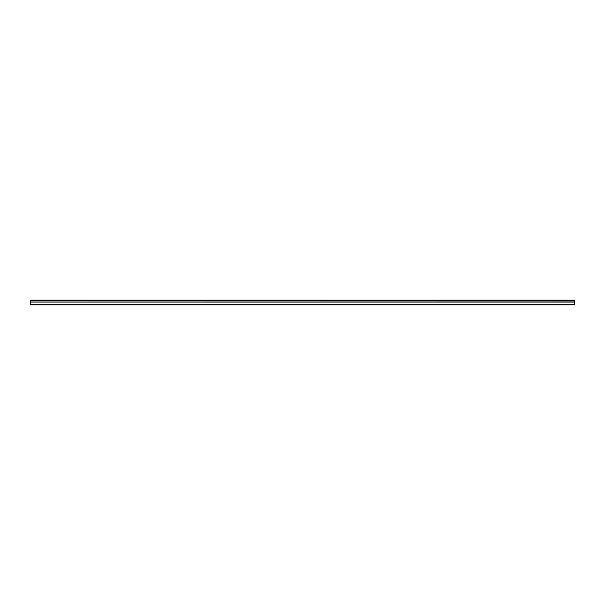<?xml version="1.0" encoding="UTF-8"?>
<svg xmlns="http://www.w3.org/2000/svg" width="605" height="605" viewBox="0 0 605 605"><rect width="100%" height="100%" fill="white"/><g stroke="black" fill="none" stroke-linecap="round" stroke-linejoin="round"><path stroke-width="0.91" d="M30.25 300.836L30.25 300.125L574.75 300.125L574.75 300.836L30.25 300.836L574.75 300.912L574.75 301.993L30.25 301.993L30.25 304.875L574.75 304.875L574.75 301.993M30.25 300.912L30.25 301.993M30.25 304.686L574.75 304.686M574.75 300.314L30.25 300.314M30.25 302.077L574.75 302.077"/></g></svg>
